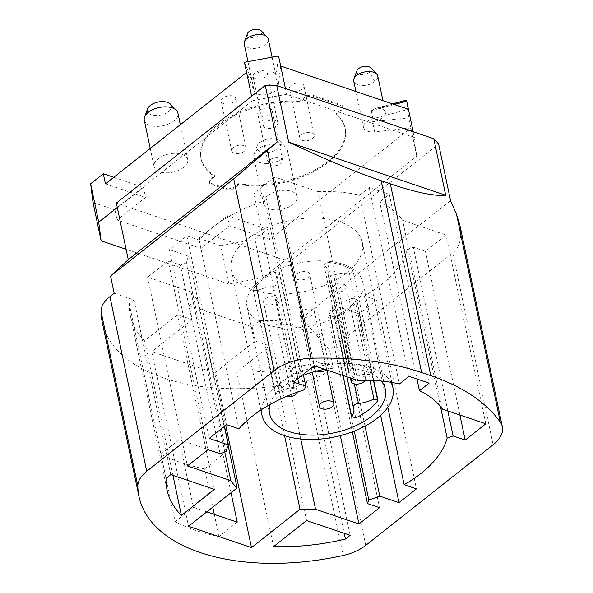 <?xml version="1.0" encoding="UTF-8"?>
<svg xmlns="http://www.w3.org/2000/svg" width="593" height="593" viewBox="0 0 593 593"><rect width="100%" height="100%" fill="white"/><g stroke="black" fill="none" stroke-linecap="round" stroke-linejoin="round"><path stroke-width="0.44" stroke-dasharray="2.96 2.22" d="M269.719 108.475A7.368 3.988 -11.9 0 1 272.165 110.713A7.368 3.988 -11.9 0 1 268.34 115.324A7.368 3.988 -11.9 0 1 260.201 115.991A7.368 3.988 -11.9 0 1 257.755 113.752A7.368 3.988 -11.9 0 1 261.58 109.142A7.368 3.988 -11.9 0 1 269.719 108.475M302.148 89.039A7.368 3.988 -11.9 0 1 294.528 91.374A7.368 3.988 -11.9 0 1 289.466 88.705A7.368 3.988 -11.9 0 1 291.2 85.333A7.368 3.988 -11.9 0 1 298.82 83.005A7.368 3.988 -11.9 0 1 303.883 85.666A7.368 3.988 -11.9 0 1 302.148 89.039M255.42 78.595A7.368 3.988 -11.9 0 1 252.966 76.356A7.368 3.988 -11.9 0 1 256.799 71.753A7.368 3.988 -11.9 0 1 264.93 71.078A7.368 3.988 -11.9 0 1 267.384 73.317A7.368 3.988 -11.9 0 1 263.551 77.928A7.368 3.988 -11.9 0 1 255.42 78.595M233.931 101.737A7.368 3.988 -11.9 0 1 226.311 104.072A7.368 3.988 -11.9 0 1 221.256 101.403A7.368 3.988 -11.9 0 1 222.983 98.03A7.368 3.988 -11.9 0 1 230.61 95.703A7.368 3.988 -11.9 0 1 235.666 98.364A7.368 3.988 -11.9 0 1 233.931 101.737M286.034 396.598A7.368 3.988 -11.9 0 1 282.95 394.175A7.368 3.988 -11.9 0 1 284.684 390.802A7.368 3.988 -11.9 0 1 292.305 388.474A7.368 3.988 -11.9 0 1 297.36 391.135A7.368 3.988 -11.9 0 1 297.338 392.158M265.323 298.931A7.368 3.988 -11.9 0 1 272.943 296.604A7.368 3.988 -11.9 0 1 278.006 299.265A7.368 3.988 -11.9 0 1 276.271 302.638A7.368 3.988 -11.9 0 1 268.644 304.972A7.368 3.988 -11.9 0 1 263.589 302.304A7.368 3.988 -11.9 0 1 265.323 298.931M302.541 316.892A7.368 3.988 -11.9 0 1 300.088 314.653A7.368 3.988 -11.9 0 1 303.92 310.043A7.368 3.988 -11.9 0 1 312.051 309.376A7.368 3.988 -11.9 0 1 314.505 311.614A7.368 3.988 -11.9 0 1 310.673 316.225A7.368 3.988 -11.9 0 1 302.541 316.892M352.309 378.623A7.368 3.988 -11.9 0 1 352.894 378.104A7.368 3.988 -11.9 0 1 360.522 375.769A7.368 3.988 -11.9 0 1 365.577 378.438A7.368 3.988 -11.9 0 1 365.221 380.283M333.533 286.234A7.368 3.988 -11.9 0 1 341.16 283.906A7.368 3.988 -11.9 0 1 346.216 286.567A7.368 3.988 -11.9 0 1 344.489 289.94A7.368 3.988 -11.9 0 1 336.861 292.275A7.368 3.988 -11.9 0 1 331.806 289.606A7.368 3.988 -11.9 0 1 333.533 286.234M316.469 371.107A7.368 3.988 -11.9 0 1 314.668 369.128A7.368 3.988 -11.9 0 1 318.493 364.525A7.368 3.988 -11.9 0 1 326.624 363.85A7.368 3.988 -11.9 0 1 329.078 366.089A7.368 3.988 -11.9 0 1 326.661 369.95M307.27 271.987A7.368 3.988 -11.9 0 1 309.716 274.225A7.368 3.988 -11.9 0 1 305.892 278.829A7.368 3.988 -11.9 0 1 297.753 279.496A7.368 3.988 -11.9 0 1 295.307 277.257A7.368 3.988 -11.9 0 1 299.131 272.654A7.368 3.988 -11.9 0 1 307.27 271.987M183.66 167.382A17.182 9.31 -11.9 0 1 165.87 172.822A17.182 9.31 -11.9 0 1 154.069 166.603A17.182 9.31 -11.9 0 1 158.109 158.739A17.182 9.31 -11.9 0 1 175.899 153.298A17.182 9.31 -11.9 0 1 187.699 159.517A17.182 9.31 -11.9 0 1 183.66 167.382M267.606 195.779A17.182 9.31 -11.9 0 1 285.396 190.338A17.182 9.31 -11.9 0 1 297.197 196.557A17.182 9.31 -11.9 0 1 293.157 204.429A17.182 9.31 -11.9 0 1 275.367 209.87A17.182 9.31 -11.9 0 1 263.566 203.651A17.182 9.31 -11.9 0 1 267.606 195.779M105.45 183.852L145.596 197.439L117.058 219.981L117.488 220.129L201.005 248.378L229.55 225.837L269.696 239.424L410.83 127.962L374.657 131.824A12.275 6.649 -11.9 0 1 363.516 127.495A12.275 6.649 -11.9 0 1 366.4 121.876A12.275 6.649 -11.9 0 1 372.982 118.741L408.436 109.268M280.689 66.053L278.087 86.637A12.275 6.649 -11.9 0 1 275.152 91.011A12.275 6.649 -11.9 0 1 263.018 94.902A12.275 6.649 -11.9 0 1 254.212 91.077L246.577 72.398M343.028 106.369L312.007 95.873L306.885 96.829L299.806 102.419L299.591 101.41L306.677 95.814L311.792 94.865L342.813 105.361L343.384 109.171L336.305 114.768A73.643 39.894 -11.9 0 1 345.267 128.829A73.643 39.894 -11.9 0 1 313.786 171.622A73.643 39.894 -11.9 0 1 238.623 184.705L233.131 189.041L228.016 189.99L209.766 183.815L209.196 180.005L214.688 175.669L214.896 176.677A73.643 39.894 -11.9 0 1 201.138 159.198A73.643 39.894 -11.9 0 1 299.806 102.419M214.896 176.677L209.411 181.013L209.766 183.815M261.632 409.548A66.898 36.24 -11.9 0 1 277.724 384.627A66.898 36.24 -11.9 0 1 311.169 368.194M316.966 366.667A66.898 36.24 -11.9 0 1 390.943 382.292M270 404.485A59.159 32.052 -11.9 0 1 283.469 386.569A59.159 32.052 -11.9 0 1 303.468 375.325M324.831 369.328A59.159 32.052 -11.9 0 1 381.255 381.047M247.088 239.253A66.898 36.24 168.1 0 0 231.359 269.867A66.898 36.24 168.1 0 0 277.294 294.084A66.898 36.24 168.1 0 0 346.549 272.899A66.898 36.24 168.1 0 0 362.279 242.278A66.898 36.24 168.1 0 0 316.343 218.061A66.898 36.24 168.1 0 0 247.088 239.253M357.661 380.432L317.878 191.65L274.477 176.966L253.856 193.244L265.96 197.336L264.626 201.005A113.537 61.502 -11.9 0 0 199.152 240.024L186.854 235.866L169.413 249.646L188.648 256.154A113.537 61.502 168.1 0 0 186.291 262.862L180.324 264.96L220.114 453.749M214.407 489.381L177.603 314.727L192.199 319.671L189.219 305.536L197.291 299.161A113.537 61.502 -11.9 0 1 191.02 291.83L147.613 277.146L168.227 260.868L180.324 264.96M189.219 305.536L252.181 326.832L260.253 320.465L284.529 435.67M440.473 406.472L407.347 249.282A113.537 61.502 -11.9 0 1 364.361 295.914L376.651 300.073L359.21 313.853L339.974 307.344A113.537 61.502 168.1 0 1 329.011 311.147L327.677 314.809L339.782 318.901L319.167 335.186L275.76 320.502A113.537 61.502 -11.9 0 1 260.253 320.465M407.347 249.282L413.314 247.185L425.411 251.276L446.025 234.998L402.617 220.314A113.537 61.502 -11.9 0 0 379.676 201.961L416.99 379.038M317.878 191.65A113.537 61.502 -11.9 0 1 359.603 195.171L369.239 187.558L389.312 194.348L379.676 201.961M365.014 426.159L339.974 307.344M329.011 311.147L354.295 431.111M252.181 326.832L255.16 340.968L214.673 372.945L225.725 425.374M192.199 319.671L151.712 351.642L188.522 526.295M228.149 445.602L197.291 299.161M226.074 451.651L186.291 262.862M188.648 256.154L224.51 426.33M251.61 96.259L252.536 100.669L120.92 204.607L289.732 261.721L438.635 144.121M262.966 277.709L228.861 284.054L220.781 245.695L254.886 239.342L262.966 277.709L416.79 156.233L408.703 117.866L406.457 100.106M413.18 131.757L416.79 156.233M414.396 137.539L286.641 94.317L252.536 100.669M116.361 203.065L120.92 204.607L117.288 207.476M350.174 535.309L313.363 360.655L333.184 367.363L329.567 350.196L301.644 318.256L289.732 261.721M459.82 224.91C462.266 237.548 459.894 246.896 452.711 252.952L329.567 350.196M333.184 367.363L328.922 370.729A36.825 19.947 168.1 0 1 306.344 380.832L343.147 555.485M114.182 293.276L133.996 299.976L129.237 303.735A157.108 85.11 -11.9 0 0 130.208 315.128L167.011 489.781M177.603 314.727L144.603 340.79A157.108 85.11 -11.9 0 1 130.208 315.128M214.673 372.945L151.712 351.642M255.16 340.968L269.763 345.904L236.763 371.967A157.108 85.11 -11.9 0 0 308.612 364.413L344.199 533.292M313.363 360.655L308.612 364.413M102.196 321.947A184.112 99.735 168.1 0 0 306.344 380.832M206.809 511.855L193.422 507.326L179.168 439.687L222.968 454.505L204.726 468.907L212.783 507.134M214.31 514.39L218.98 536.546A184.112 99.735 168.1 0 1 175.18 521.729L160.925 454.09A184.112 99.735 -11.9 0 0 204.726 468.907M222.968 454.505L231.018 492.731M237.222 522.144L218.98 536.546M193.422 507.326L175.18 521.729M179.168 439.687L160.925 454.09M306.566 520.558L269.763 345.904M170.799 474.63L133.996 299.976M166.047 478.388L129.237 303.735M144.603 340.79L172.963 475.364M169.413 249.646L209.196 438.427M186.854 235.866L226.637 424.655M199.152 240.024L238.935 428.813M359.603 195.171L399.385 383.96M264.626 201.005L304.409 389.786M442.408 409.103L402.617 220.314M485.808 423.787L446.025 234.998M314.26 365.755L274.477 176.966M364.361 295.914L387.829 407.302M389.312 194.348L429.102 383.137M369.239 187.558L409.022 376.347M293.646 382.033L253.856 193.244M265.96 197.336L303.275 374.428M447.819 410.934L413.314 247.185M459.916 415.026L425.411 251.276M376.651 300.073L416.434 488.862M359.21 313.853L380.61 415.382M273.573 546.62L236.763 371.967M450.554 200.656L301.644 318.256M327.677 314.809L352.346 431.86M339.782 318.901L379.564 507.69M340.33 435.64L319.167 335.186M300.733 439.013L275.76 320.502M208.01 449.657L168.227 260.868M147.613 277.146L187.395 465.935M191.02 291.83L224.791 452.103M356.949 70.626A7.368 3.988 168.1 0 0 359.284 74.207A7.368 3.988 168.1 0 0 369.513 72.302A7.368 3.988 168.1 0 0 370.595 67.758M147.583 108.845A12.275 6.649 168.1 0 0 151.467 114.805A12.275 6.649 168.1 0 0 168.516 111.632A12.275 6.649 168.1 0 0 170.324 104.049M276.82 139.325A12.275 6.649 168.1 0 0 259.771 142.498A12.275 6.649 168.1 0 0 257.08 145.885A12.275 6.649 168.1 0 0 260.964 151.852A12.275 6.649 168.1 0 0 278.021 148.673A12.275 6.649 168.1 0 0 279.822 141.097A12.275 6.649 168.1 0 0 276.82 139.325M247.451 33.586A7.368 3.988 168.1 0 0 249.779 37.166A7.368 3.988 168.1 0 0 260.016 35.261A7.368 3.988 168.1 0 0 261.098 30.71M353.732 81.056A12.275 6.649 168.1 0 0 357.809 84.784A12.275 6.649 168.1 0 0 374.865 81.612A12.275 6.649 168.1 0 0 377.748 75.993M144.284 120.164A17.182 9.31 168.1 0 0 149.992 125.39A17.182 9.31 168.1 0 0 173.868 120.942A17.182 9.31 168.1 0 0 177.907 113.078M259.497 162.43A17.182 9.31 168.1 0 0 283.372 157.99A17.182 9.31 168.1 0 0 287.412 150.118A17.182 9.31 168.1 0 0 285.893 147.375A17.182 9.31 168.1 0 0 281.697 144.9A17.182 9.31 168.1 0 0 257.822 149.34A17.182 9.31 168.1 0 0 254.056 154.084A17.182 9.31 168.1 0 0 253.782 157.212A17.182 9.31 168.1 0 0 259.497 162.43M244.227 44.015A12.275 6.649 168.1 0 0 248.311 47.744A12.275 6.649 168.1 0 0 265.368 44.571A12.275 6.649 168.1 0 0 268.251 38.953M113.76 177.292L143.469 187.344L145.596 197.439M143.469 187.344L114.931 209.885L117.058 219.981M220.781 245.695L198.877 238.282L201.005 248.378M198.877 238.282L227.423 215.741L229.55 225.837M227.423 215.741L267.569 229.328L269.696 239.424M254.886 239.342L267.569 229.328M93.027 202.472L114.931 209.885M394.345 104.501L371.285 110.661L376.088 108.215L378.453 107.993A12.275 6.649 -11.9 0 1 385.406 112.336A12.275 6.649 -11.9 0 1 382.522 117.955A12.275 6.649 -11.9 0 1 372.53 121.728L408.703 117.866M244.449 62.302L252.084 80.982A12.275 6.649 -11.9 0 1 251.892 80.359A12.275 6.649 -11.9 0 1 254.775 74.74A12.275 6.649 -11.9 0 1 267.48 70.856A12.275 6.649 -11.9 0 1 275.908 75.296A12.275 6.649 -11.9 0 1 275.96 76.541L278.562 55.957M228.861 284.054L126.101 249.29M285.426 88.542L286.641 94.317M348.884 309.316A59.159 32.052 -11.9 0 1 287.635 328.055A59.159 32.052 -11.9 0 1 247.014 306.64A59.159 32.052 -11.9 0 1 260.92 279.555A59.159 32.052 -11.9 0 1 322.169 260.824A59.159 32.052 -11.9 0 1 362.79 282.238A59.159 32.052 -11.9 0 1 348.884 309.316M214.688 175.669A73.643 39.894 -11.9 0 1 200.931 158.19A73.643 39.894 -11.9 0 1 299.591 101.41M209.411 181.013L209.196 180.005M280.141 157.946A7.368 3.988 -11.9 0 1 282.587 160.184A7.368 3.988 -11.9 0 1 278.762 164.787A7.368 3.988 -11.9 0 1 270.623 165.454A7.368 3.988 -11.9 0 1 268.177 163.216A7.368 3.988 -11.9 0 1 272.002 158.613A7.368 3.988 -11.9 0 1 280.141 157.946M244.36 151.208A7.368 3.988 -11.9 0 1 236.733 153.535A7.368 3.988 -11.9 0 1 231.678 150.874A7.368 3.988 -11.9 0 1 233.412 147.501A7.368 3.988 -11.9 0 1 241.032 145.166A7.368 3.988 -11.9 0 1 246.088 147.835A7.368 3.988 -11.9 0 1 244.36 151.208M265.842 128.066A7.368 3.988 -11.9 0 1 263.396 125.827A7.368 3.988 -11.9 0 1 267.221 121.217A7.368 3.988 -11.9 0 1 275.36 120.549A7.368 3.988 -11.9 0 1 277.806 122.788A7.368 3.988 -11.9 0 1 273.981 127.399A7.368 3.988 -11.9 0 1 265.842 128.066M301.622 134.804A7.368 3.988 -11.9 0 1 309.249 132.469A7.368 3.988 -11.9 0 1 314.305 135.137A7.368 3.988 -11.9 0 1 312.57 138.51A7.368 3.988 -11.9 0 1 304.95 140.838A7.368 3.988 -11.9 0 1 299.895 138.176A7.368 3.988 -11.9 0 1 301.622 134.804M228.016 189.99L227.801 188.982L209.551 182.807M238.623 184.705L238.408 183.697A73.643 39.894 168.1 0 0 313.571 170.614A73.643 39.894 168.1 0 0 345.052 127.821A73.643 39.894 168.1 0 0 336.09 113.76L343.177 108.163L342.813 105.361M238.408 183.697L232.923 188.033L233.131 189.041M227.801 188.982L232.923 188.033M343.177 108.163L343.384 109.171M336.09 113.76L336.305 114.768M306.885 96.829L306.677 95.814M312.007 95.873L311.792 94.865M296.626 372.871L300.666 374.242A25.773 13.965 168.1 0 0 298.561 382.011A25.773 13.965 168.1 0 0 298.968 383.323A4.907 2.661 -11.9 0 1 299.042 383.575A4.907 2.661 -11.9 0 1 293.891 387.333A25.773 13.965 168.1 0 0 278.465 391.773L274.426 390.409A57.321 31.051 -11.9 0 1 296.626 372.871L275.352 271.92L279.392 273.284L300.666 374.242M374.279 371.818L370.766 374.591A25.773 13.965 168.1 0 0 354.948 375.969A4.907 2.661 -11.9 0 1 349.121 374.487A4.907 2.661 -11.9 0 1 349.107 373.99A25.773 13.965 168.1 0 0 349.01 371.381A25.773 13.965 168.1 0 0 345.215 365.948L348.728 363.175A57.321 31.051 -11.9 0 1 363.205 366.148A57.321 31.051 -11.9 0 1 374.279 371.818L353.005 270.86L349.492 273.632L370.766 374.591M278.465 391.773L257.192 290.815A25.773 13.965 -11.9 0 1 272.617 286.375A4.907 2.661 168.1 0 0 277.769 282.624A4.907 2.661 168.1 0 0 277.694 282.372A25.773 13.965 -11.9 0 1 277.287 281.052A25.773 13.965 -11.9 0 1 279.392 273.284M348.728 363.175L327.455 262.217L323.941 264.989A25.773 13.965 -11.9 0 1 327.736 270.423A25.773 13.965 -11.9 0 1 327.833 273.039A4.907 2.661 168.1 0 0 327.847 273.536A4.907 2.661 168.1 0 0 333.674 275.011A25.773 13.965 -11.9 0 1 349.492 273.632M323.941 264.989L345.215 365.948M373.746 380.498L356.66 299.421L352.62 298.057A25.773 13.965 -11.9 0 1 337.187 302.497A4.907 2.661 168.1 0 0 332.036 306.255A4.907 2.661 168.1 0 0 332.117 306.507A25.773 13.965 -11.9 0 1 332.517 307.819A25.773 13.965 -11.9 0 1 330.42 315.587L343.036 375.488M352.62 298.057L369.958 380.35M327.455 262.217A57.321 31.051 -11.9 0 1 341.931 265.197A57.321 31.051 -11.9 0 1 353.005 270.86M356.66 299.421A57.321 31.051 -11.9 0 1 334.459 316.959L330.42 315.587M257.192 290.815L253.152 289.451A57.321 31.051 -11.9 0 1 275.352 271.92M334.459 316.959L355.733 417.909M253.152 289.451L274.426 390.409M452.711 252.952L493.131 444.765M365.725 545.382L328.922 370.729M374.865 81.612L369.513 72.302M374.657 131.824L372.53 121.728M371.285 110.661L372.982 118.741M278.087 86.637L275.96 76.541M252.084 80.982L254.212 91.077M406.479 100.506L378.453 107.993M293.891 387.333L272.617 286.375M298.968 383.323L277.694 282.372M349.107 373.99L327.833 273.039M354.948 375.969L333.674 275.011M354.347 383.916L337.187 302.497M353.391 407.458L332.117 306.507M297.36 391.135L278.006 299.265M282.95 394.175L263.589 302.304M312.229 372.278L300.088 314.653M326.802 369.995L314.505 311.614M365.577 378.438L346.216 286.567M350.426 377.986L331.806 289.606M329.078 366.089L309.716 274.225M314.668 369.128L295.307 277.257M260.898 410.03L231.359 269.867M391.81 382.441L362.279 242.278M257.08 145.885L254.056 154.084M279.822 141.097L285.893 147.375M363.516 127.495L355.933 91.507M385.406 112.336L382.945 100.647M187.699 159.517L180.361 124.7M154.069 166.603L150.244 148.48M263.566 203.651L253.782 157.212M297.197 196.557L287.412 150.118M275.908 75.296L272.091 57.158M251.892 80.359L247.948 61.657M376.088 108.215L392.433 103.857M247.014 306.64L269.563 413.647M362.79 282.238L385.346 389.253M201.138 159.198L200.931 158.19M345.267 128.829L345.052 127.821M299.042 383.575L277.769 282.624M277.287 281.052L298.561 382.011M327.736 270.423L349.01 371.381M349.121 374.487L327.847 273.536M346.905 376.792L332.036 306.255M332.517 307.819L353.791 408.777M314.305 135.137L303.883 85.666M299.895 138.176L289.466 88.705M263.396 125.827L252.966 76.356M277.806 122.788L267.384 73.317M231.678 150.874L221.256 101.403M246.088 147.835L235.666 98.364M282.587 160.184L272.165 110.713M268.177 163.216L257.755 113.752"/><path stroke-width="0.89" d="M297.338 392.158A7.368 3.988 -11.9 0 1 295.633 394.508A7.368 3.988 -11.9 0 1 286.034 396.598M321.895 408.762A7.368 3.988 -11.9 0 1 319.449 406.524A7.368 3.988 -11.9 0 1 323.274 401.913A7.368 3.988 -11.9 0 1 331.413 401.246A7.368 3.988 -11.9 0 1 333.859 403.485A7.368 3.988 -11.9 0 1 330.034 408.095A7.368 3.988 -11.9 0 1 321.895 408.762M365.221 380.283A7.368 3.988 -11.9 0 1 363.843 381.81A7.368 3.988 -11.9 0 1 356.223 384.145A7.368 3.988 -11.9 0 1 351.167 381.477A7.368 3.988 -11.9 0 1 352.309 378.623M326.661 369.95A7.368 3.988 -11.9 0 1 317.114 371.366A7.368 3.988 -11.9 0 1 316.469 371.107M392.433 103.857L406.457 100.106L408.436 109.268L280.689 66.053L278.562 55.957L244.449 62.302L246.577 72.398L105.45 183.852L103.323 173.764L113.76 177.292M390.943 382.292A66.898 36.24 -11.9 0 1 392.914 387.659A66.898 36.24 -11.9 0 1 377.185 418.273A66.898 36.24 -11.9 0 1 307.93 439.457A66.898 36.24 -11.9 0 1 261.995 415.241A66.898 36.24 -11.9 0 1 261.632 409.548M311.169 368.194A66.898 36.24 -11.9 0 1 316.966 366.667M381.255 381.047A59.159 32.052 -11.9 0 1 385.346 389.253A59.159 32.052 -11.9 0 1 371.44 416.33A59.159 32.052 -11.9 0 1 310.191 435.069A59.159 32.052 -11.9 0 1 269.563 413.647A59.159 32.052 -11.9 0 1 270 404.485M303.468 375.325A59.159 32.052 -11.9 0 1 324.831 369.328M380.61 415.382L398.993 502.634L379.757 496.126L365.014 426.159M379.757 496.126A113.537 61.502 -11.9 0 1 368.802 499.936L367.467 503.598L379.564 507.69L358.95 523.967L315.543 509.291A113.537 61.502 -11.9 0 1 300.036 509.254L251.484 547.591L188.522 526.295L237.074 487.95L228.149 445.602M354.295 431.111L368.802 499.936M387.829 407.302L404.144 484.703A113.537 61.502 -11.9 0 0 447.129 438.071L453.096 435.974L465.194 440.065L485.808 423.787L442.408 409.103A113.537 61.502 168.1 0 0 419.459 390.75L429.102 383.137L409.022 376.347L399.385 383.96A113.537 61.502 -11.9 0 0 357.661 380.432L314.26 365.755L293.646 382.033L305.743 386.125L304.409 389.786A113.537 61.502 -11.9 0 0 238.935 428.813L226.637 424.655L209.196 438.427L228.431 444.935A113.537 61.502 168.1 0 0 226.074 451.651L220.114 453.749L208.01 449.657L187.395 465.935L230.803 480.619A113.537 61.502 168.1 0 0 237.074 487.95M404.144 484.703L416.434 488.862L398.993 502.634M500.344 422.238A39.279 21.274 -11.9 0 1 502.367 426.79A39.279 21.274 -11.9 0 1 493.131 444.765L365.725 545.382A36.825 19.947 -11.9 0 1 343.147 555.485A184.112 99.735 -11.9 0 1 139.007 496.6A184.112 99.735 -11.9 0 1 137.835 486.03A36.825 19.947 -11.9 0 1 146.73 471.294L274.129 370.677A39.279 21.274 -11.9 0 1 311.177 358.246A247.548 134.1 -11.9 0 1 421.638 372.56L430.763 375.651A247.548 134.1 -11.9 0 1 500.344 422.238L456.58 214.584L450.554 200.656L438.635 144.121A247.548 134.1 168.1 0 0 433.794 138.732L276.761 85.607A247.548 134.1 168.1 0 0 265.264 85.474L116.361 203.065L128.273 259.601L277.176 142.009L265.264 85.474M306.566 520.558L273.573 546.62A157.108 85.11 168.1 0 0 345.415 539.067L350.174 535.309L306.566 520.558M170.799 474.63L166.047 478.388A157.108 85.11 168.1 0 0 167.011 489.781A157.108 85.11 168.1 0 0 181.406 515.443L214.407 489.381L170.799 474.63M284.529 435.67L300.036 509.254M225.725 425.374L251.484 547.591M224.51 426.33L228.431 444.935M445.706 195.267C434.417 196.276 415.96 192.466 390.335 183.837L381.21 180.746C355.4 171.977 324.549 159.109 288.672 142.142L445.706 195.267L433.794 138.732M276.761 85.607L288.672 142.142M277.176 142.009L233.709 178.864L110.565 276.116L128.273 259.601M139.007 496.6L102.196 321.947A184.112 99.735 168.1 0 1 101.032 311.377A36.825 19.947 168.1 0 1 109.92 296.641L114.182 293.276L110.565 276.116M212.783 507.134L214.31 514.39M231.018 492.731L237.222 522.144L206.809 511.855M172.963 475.364L181.406 515.443M416.99 379.038L419.459 390.75M447.129 438.071L440.473 406.472M303.275 374.428L305.743 386.125M453.096 435.974L447.819 410.934M465.194 440.065L459.916 415.026M344.199 533.292L345.415 539.067M456.58 214.584L459.82 224.91L502.367 426.79M352.346 431.86L367.467 503.598M358.95 523.967L340.33 435.64M315.543 509.291L300.733 439.013M224.791 452.103L230.803 480.619M382.945 100.647L377.748 75.993A12.275 6.649 168.1 0 0 376.666 74.036L370.595 67.758A7.368 3.988 168.1 0 0 368.794 66.69A7.368 3.988 168.1 0 0 358.565 68.595A7.368 3.988 168.1 0 0 356.949 70.626L353.925 78.825A12.275 6.649 168.1 0 0 353.732 81.056L355.933 91.507M180.361 124.7L177.907 113.078A17.182 9.31 168.1 0 0 176.395 110.335L170.324 104.049A12.275 6.649 168.1 0 0 167.322 102.285A12.275 6.649 168.1 0 0 150.266 105.458A12.275 6.649 168.1 0 0 147.583 108.845L144.559 117.043A17.182 9.31 168.1 0 0 144.284 120.164L150.244 148.48M272.091 57.158L268.251 38.953A12.275 6.649 168.1 0 0 267.169 36.988L261.098 30.71A7.368 3.988 168.1 0 0 259.297 29.65A7.368 3.988 168.1 0 0 249.06 31.555A7.368 3.988 168.1 0 0 247.451 33.586L244.427 41.784A12.275 6.649 168.1 0 0 244.227 44.015L247.948 61.657M376.666 74.036A12.275 6.649 168.1 0 0 373.672 72.264A12.275 6.649 168.1 0 0 356.615 75.437A12.275 6.649 168.1 0 0 353.925 78.825M176.395 110.335A17.182 9.31 168.1 0 0 172.192 107.852A17.182 9.31 168.1 0 0 148.324 112.299A17.182 9.31 168.1 0 0 144.559 117.043M267.169 36.988A12.275 6.649 168.1 0 0 264.167 35.224A12.275 6.649 168.1 0 0 247.118 38.397A12.275 6.649 168.1 0 0 244.427 41.784M90.633 183.778L93.027 202.472L101.114 240.84L98.72 222.145L90.633 183.778L103.323 173.764M126.101 249.29L101.114 240.84M246.577 72.398L251.61 96.259M280.689 66.053L285.426 88.542M408.436 109.268L413.18 131.757M117.288 207.476L98.72 222.145M355.733 417.909L351.693 416.545A25.773 13.965 168.1 0 0 353.791 408.777A25.773 13.965 168.1 0 0 353.391 407.458A4.907 2.661 -11.9 0 1 353.309 407.213A4.907 2.661 -11.9 0 1 358.461 403.455A25.773 13.965 168.1 0 0 373.894 399.015L377.934 400.379A57.321 31.051 -11.9 0 1 355.733 417.909M369.958 380.35L373.894 399.015M351.693 416.545L343.036 375.488M377.934 400.379L373.746 380.498M381.21 180.746L421.638 372.56M311.177 358.246L267.421 150.592M274.129 370.677L233.709 178.864M109.92 296.641L146.73 471.294M101.032 311.377L137.835 486.03M430.763 375.651L390.335 183.837M406.739 101.195L394.345 104.501M358.461 403.455L354.347 383.916M319.449 406.524L312.229 372.278M333.859 403.485L326.802 369.995M351.167 381.477L350.426 377.986M261.995 415.241L260.898 410.03M392.914 387.659L391.81 382.441M353.309 407.213L346.905 376.792"/></g></svg>

